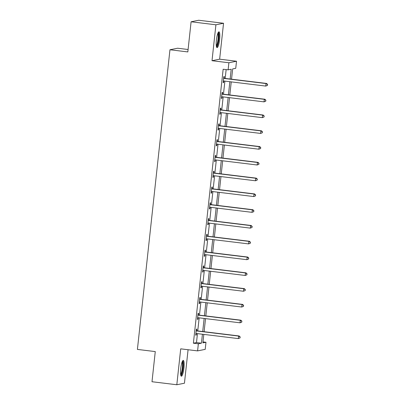 <?xml version="1.0" encoding="UTF-8"?>
<svg xmlns="http://www.w3.org/2000/svg" width="405" height="405" viewBox="0 0 405 405"><rect width="100%" height="100%" fill="white"/><g stroke="black" fill="none" stroke-linecap="round" stroke-linejoin="round"><path stroke-width="0.61" d="M183.936 367.983A7.953 1.559 96.9 0 0 183.288 360.409A7.953 1.559 96.9 0 0 180.721 368.626A7.953 1.559 96.9 0 0 181.369 376.199A7.953 1.559 96.9 0 0 183.936 367.983M219.631 39.386A7.953 1.559 96.9 0 0 218.983 31.818A7.953 1.559 96.9 0 0 216.417 40.034A7.953 1.559 96.9 0 0 217.065 47.608A7.953 1.559 96.9 0 0 219.631 39.386M202.996 341.911L205.983 342.276L205.214 349.358L197.589 350.887L198.354 343.804L201.447 343.182L202.419 334.231M188.092 49.501L177.587 48.225L169.958 49.754L137.406 349.414L155.272 351.586L151.996 381.733L176.813 384.75L184.442 383.221L188.077 349.733M169.958 49.754L187.829 51.926L191.099 21.779L198.728 20.25L223.545 23.267L215.916 24.796L212.012 60.709L228.886 62.76L236.515 61.231L235.745 68.313L232.652 68.931L231.538 79.193M212.012 60.709L219.642 59.181L223.545 23.267M219.642 59.181L236.515 61.231M191.099 21.779L215.916 24.796M230.146 79.026L231.209 69.22L228.116 69.842L223.155 69.24L193.393 343.202L196.486 342.579L197.458 333.629M197.751 330.936L199.174 317.849M199.468 315.156L200.885 302.064M201.179 299.371L202.601 286.284M202.895 283.591L204.317 270.5M204.611 267.806L206.029 254.72M206.322 252.026L207.745 238.935M208.038 236.242L209.461 223.155M209.755 220.462L211.172 207.37M211.466 204.677L212.888 191.59M213.182 188.897L214.604 175.805M214.898 173.112L216.316 160.026M216.609 157.332L218.032 144.241M218.325 141.553L219.748 128.461M220.042 125.768L221.459 112.681M221.753 109.988L223.175 96.896M223.469 94.203L224.891 81.116M225.185 78.423L226.142 69.599M224.152 78.16L224.329 76.525L223.813 76.626L223.155 82.696L223.671 82.595L223.844 80.99M222.436 93.945L222.613 92.305L222.102 92.411L221.439 98.481L221.955 98.374L222.132 96.77A1.018 0.997 -101.3 0 0 221.773 96.8L221.621 96.841M220.725 109.725L220.902 108.089L220.386 108.191L219.728 114.261L220.244 114.159L220.416 112.555M219.009 125.509L219.186 123.869L218.67 123.976L218.011 130.046L218.528 129.939L218.7 128.334M217.293 141.289L217.47 139.654L216.958 139.755L216.295 145.825L216.812 145.724L216.989 144.114M215.581 157.074L215.759 155.434L215.242 155.54L214.584 161.61L215.101 161.504L215.273 159.899A1.018 0.997 -101.3 0 0 214.913 159.929L214.761 159.97M213.865 172.854L214.042 171.219L213.526 171.32L212.868 177.39L213.384 177.289L213.556 175.679M212.149 188.639L212.326 186.999L211.815 187.105L211.152 193.175L211.668 193.069L211.845 191.464M210.438 204.419L210.615 202.784L210.099 202.885L209.441 208.955L209.957 208.853L210.129 207.244M208.722 220.204L208.899 218.563L208.383 218.67L207.724 224.74L208.241 224.633L208.413 223.028A1.018 0.997 -101.3 0 0 208.054 223.059L207.902 223.099M207.006 235.983L207.183 234.348L206.672 234.449L206.008 240.519L206.525 240.418L206.702 238.808M205.294 251.763L205.472 250.128L204.955 250.229L204.297 256.299L204.814 256.198L204.986 254.593M203.578 267.548L203.756 265.908L203.239 266.014L202.581 272.084L203.097 271.983L203.269 270.373M201.862 283.328L202.039 281.693L201.528 281.794L200.865 287.864L201.381 287.763L201.558 286.158A1.018 0.997 -101.3 0 0 201.199 286.188L201.047 286.229M200.151 299.113L200.328 297.473L199.812 297.579L199.154 303.649L199.67 303.542L199.842 301.938M198.435 314.893L198.612 313.257L198.096 313.359L197.438 319.429L197.954 319.327L198.126 317.723M196.719 330.677L196.896 329.037L196.385 329.143L195.721 335.213L196.238 335.107L196.415 333.502A1.018 0.997 -101.3 0 0 196.055 333.533L195.904 333.573M197.589 350.887L180.711 348.837L176.813 384.75M193.393 343.202L198.354 343.804M228.116 69.842L228.886 62.76M203.816 334.403L202.89 342.893L205.983 342.276M231.245 81.886L229.822 94.978M229.534 97.671L228.111 110.757M227.818 113.451L226.395 126.542M226.101 129.236L224.679 142.322M224.39 145.015L222.968 158.107M222.674 160.8L221.251 173.887M220.958 176.58L219.535 189.672M219.247 192.36L217.824 205.451M217.531 208.145L216.108 221.231M215.814 223.924L214.392 237.016M214.103 239.709L212.681 252.796M212.387 255.489L210.965 268.581M210.671 271.274L209.248 284.361M208.96 287.054L207.537 300.145M207.244 302.839L205.821 315.925M205.527 318.619L204.105 331.71M202.713 331.538L204.135 318.451M204.429 315.758L205.851 302.667M206.145 299.973L207.562 286.887M207.856 284.194L209.279 271.102M209.572 268.409L210.995 255.322M211.288 252.629L212.706 239.537M213 236.844L214.422 223.757M214.716 221.064L216.138 207.973M216.432 205.284L217.849 192.193M218.143 189.499L219.566 176.413M219.859 173.72L221.282 160.628M221.57 157.935L222.993 144.848M223.287 142.155L224.709 129.063M225.003 126.37L226.425 113.284M226.714 110.59L228.136 97.499M228.43 94.805L229.853 81.719M196.486 342.579L201.447 343.182M223.175 82.534L223.671 82.595M221.459 98.314L221.955 98.374M219.743 114.099L220.244 114.159M218.032 129.878L218.528 129.939M216.316 145.663L216.812 145.724M214.599 161.443L215.101 161.504M212.888 177.228L213.384 177.289M211.172 193.008L211.668 193.069M209.456 208.793L209.957 208.853M207.745 224.572L208.241 224.633M206.029 240.357L206.525 240.418M204.312 256.137L204.814 256.198M202.601 271.922L203.097 271.983M200.885 287.702L201.381 287.763M199.169 303.487L199.67 303.542M197.458 319.267L197.954 319.327M195.742 335.046L196.238 335.107M267.482 85.404L267.594 84.392L267.482 85.404L265.751 86.078L223.864 80.99A1.018 0.997 -101.3 0 0 223.484 81.02L223.332 81.061M267.275 85.445L265.751 86.078L266.024 83.551L266.541 83.445L224.653 78.357A1.018 0.997 -101.3 0 1 224.289 78.241L223.676 77.897M223.636 78.266L223.778 78.342A1.018 0.997 -101.3 0 0 224.137 78.459L266.024 83.551L267.386 84.432M223.752 80.985L223.327 81.101M267.594 84.392L266.541 83.445M218.077 32.785A6.885 1.352 -83.1 0 1 218.751 37.832A6.885 1.352 -83.1 0 1 217.288 45.39A6.885 1.352 -83.1 0 1 216.417 46.448M216.305 45.714A6.374 1.25 96.9 0 0 216.786 44.899A6.374 1.25 96.9 0 0 218.087 38.652A6.374 1.25 96.9 0 0 217.794 33.468M216.685 47.264A7.903 1.549 96.9 0 0 217.293 46.246A7.903 1.549 96.9 0 0 218.913 38.47A7.903 1.549 96.9 0 0 218.533 32.056M182.382 361.376A6.885 1.352 -83.1 0 1 182.928 367.927A6.885 1.352 -83.1 0 1 180.721 375.04M180.605 374.306A6.374 1.25 96.9 0 0 182.326 367.887A6.374 1.25 96.9 0 0 182.093 362.06M180.989 375.86A7.903 1.549 96.9 0 0 183.131 367.887A7.903 1.549 96.9 0 0 182.837 360.647M265.766 101.189L265.877 100.177L265.766 101.189L264.035 101.863L222.148 96.77M265.564 101.23L264.035 101.863L264.308 99.331L264.824 99.23L222.937 94.137A1.018 0.997 -101.3 0 1 222.578 94.021L221.96 93.682M221.92 94.046L222.061 94.127A1.018 0.997 -101.3 0 0 222.426 94.243L264.308 99.331L265.67 100.217M222.041 96.765L221.616 96.881M265.877 100.177L264.824 99.23M264.055 116.969L264.166 115.957L264.055 116.969L262.318 117.642L220.436 112.555A1.018 0.997 -101.3 0 0 220.057 112.58L219.905 112.625M263.847 117.01L262.318 117.642L262.597 115.116L263.108 115.01L221.226 109.922A1.018 0.997 -101.3 0 1 220.862 109.806L220.249 109.461M220.209 109.831L220.345 109.907A1.018 0.997 -101.3 0 0 220.71 110.023L262.597 115.116L263.959 115.997M220.325 112.549L219.9 112.666M264.166 115.957L263.108 115.01M262.339 132.754L262.45 131.741L262.339 132.754L260.607 133.427L218.72 128.334A1.018 0.997 -101.3 0 0 218.341 128.365L218.189 128.405M262.131 132.794L260.607 133.427L260.881 130.896L261.397 130.795L219.51 125.702A1.018 0.997 -101.3 0 1 219.145 125.585L218.533 125.241M218.492 125.611L218.634 125.687A1.018 0.997 -101.3 0 0 218.994 125.808L260.881 130.896L262.243 131.782M218.609 128.329L218.184 128.446M262.45 131.741L261.397 130.795M260.628 148.534L260.734 147.521L260.628 148.534L258.891 149.207L217.004 144.119A1.018 0.997 -101.3 0 0 216.629 144.145L216.478 144.19M260.42 148.574L258.891 149.207L259.165 146.681L259.681 146.575L217.794 141.487A1.018 0.997 -101.3 0 1 217.434 141.37L216.817 141.026M216.776 141.396L216.918 141.472A1.018 0.997 -101.3 0 0 217.282 141.588L259.165 146.681L260.526 147.562M216.898 144.109L216.472 144.231M260.734 147.521L259.681 146.575M258.911 164.314L259.023 163.306L258.911 164.314L257.175 164.992L215.293 159.899M258.704 164.359L257.175 164.992L257.453 162.461L257.965 162.359L216.083 157.267A1.018 0.997 -101.3 0 1 215.718 157.15L215.106 156.806M215.065 157.175L215.202 157.251A1.018 0.997 -101.3 0 0 215.566 157.373L257.453 162.461L258.815 163.347M215.182 159.894L214.756 160.01M259.023 163.306L257.965 162.359M257.195 180.098L257.307 179.086L257.195 180.098L255.464 180.772L213.577 175.684A1.018 0.997 -101.3 0 0 213.197 175.709L213.045 175.755M256.988 180.139L255.464 180.772L255.737 178.246L256.254 178.139L214.367 173.051A1.018 0.997 -101.3 0 1 214.002 172.93L213.389 172.591M213.349 172.96L213.491 173.036A1.018 0.997 -101.3 0 0 213.85 173.153L255.737 178.246L257.099 179.126M213.465 175.674L213.04 175.795M257.307 179.086L256.254 178.139M255.484 195.878L255.59 194.871L255.484 195.878L253.748 196.557L211.861 191.464A1.018 0.997 -101.3 0 0 211.486 191.494L211.334 191.535M255.277 195.924L253.748 196.557L254.021 194.025L254.537 193.924L212.65 188.831A1.018 0.997 -101.3 0 1 212.291 188.715L211.673 188.371M211.633 188.74L211.774 188.816A1.018 0.997 -101.3 0 0 212.139 188.938L254.021 194.025L255.383 194.911M211.754 191.459L211.329 191.575M255.59 194.871L254.537 193.924M253.768 211.663L253.879 210.651L253.768 211.663L252.031 212.336L210.149 207.249A1.018 0.997 -101.3 0 0 209.77 207.274L209.618 207.319M253.56 211.704L252.031 212.336L252.31 209.81L252.821 209.704L210.939 204.616A1.018 0.997 -101.3 0 1 210.575 204.495L209.962 204.155M209.922 204.525L210.058 204.601A1.018 0.997 -101.3 0 0 210.423 204.717L252.31 209.81L253.672 210.691M210.038 207.238L209.613 207.36M253.879 210.651L252.821 209.704M252.052 227.443L252.163 226.435L252.052 227.443L250.32 228.121L208.433 223.028M251.844 227.488L250.32 228.121L250.594 225.59L251.11 225.489L209.223 220.396A1.018 0.997 -101.3 0 1 208.858 220.279L208.246 219.935M208.205 220.305L208.347 220.381A1.018 0.997 -101.3 0 0 208.707 220.502L250.594 225.59L251.956 226.476M208.322 223.023L207.897 223.14M252.163 226.435L251.11 225.489M250.341 243.228L250.447 242.215L250.341 243.228L248.604 243.901L206.717 238.813A1.018 0.997 -101.3 0 0 206.342 238.839L206.191 238.884M250.133 243.268L248.604 243.901L248.878 241.37L249.394 241.269L207.507 236.181A1.018 0.997 -101.3 0 1 207.147 236.059L206.53 235.72M206.494 236.085L206.631 236.166A1.018 0.997 -101.3 0 0 206.995 236.282L248.878 241.37L250.239 242.256M206.611 238.803L206.185 238.92M250.447 242.215L249.394 241.269M248.624 259.008L248.736 257.995L248.624 259.008L246.888 259.686L205.006 254.593A1.018 0.997 -101.3 0 0 204.626 254.623L204.474 254.664M248.417 259.048L246.888 259.686L247.166 257.155L247.678 257.048L205.796 251.961A1.018 0.997 -101.3 0 1 205.431 251.844L204.819 251.5M204.778 251.869L204.915 251.945A1.018 0.997 -101.3 0 0 205.279 252.067L247.166 257.155L248.528 258.041M204.895 254.588L204.469 254.704M248.736 257.995L247.678 257.048M246.908 274.792L247.02 273.78L246.908 274.792L245.177 275.466L203.29 270.378A1.018 0.997 -101.3 0 0 202.91 270.403L202.758 270.444M246.701 274.833L245.177 275.466L245.45 272.935L245.967 272.833L204.079 267.745A1.018 0.997 -101.3 0 1 203.715 267.624L203.102 267.285M203.062 267.649L203.204 267.73A1.018 0.997 -101.3 0 0 203.563 267.847L245.45 272.935L246.812 273.82M203.178 270.368L202.753 270.484M247.02 273.78L245.967 272.833M245.197 290.572L245.303 289.56L245.197 290.572L243.461 291.246L201.574 286.158M244.99 290.613L243.461 291.246L243.734 288.719L244.25 288.613L202.363 283.525A1.018 0.997 -101.3 0 1 202.004 283.409L201.386 283.065M201.351 283.434L201.487 283.51A1.018 0.997 -101.3 0 0 201.852 283.627L243.734 288.719L245.101 289.605M201.467 286.153L201.042 286.269M245.303 289.56L244.25 288.613M243.481 306.357L243.592 305.345L243.481 306.357L241.744 307.031L199.862 301.943A1.018 0.997 -101.3 0 0 199.483 301.968L199.331 302.008M243.273 306.398L241.744 307.031L242.023 304.499L242.539 304.398L200.652 299.31A1.018 0.997 -101.3 0 1 200.288 299.189L199.675 298.85M199.635 299.214L199.771 299.295A1.018 0.997 -101.3 0 0 200.136 299.411L242.023 304.499L243.385 305.385M199.751 301.933L199.326 302.049M243.592 305.345L242.539 304.398M241.765 322.137L241.876 321.125L241.765 322.137L240.033 322.81L198.146 317.723A1.018 0.997 -101.3 0 0 197.767 317.753L197.615 317.793M241.557 322.177L240.033 322.81L240.307 320.284L240.823 320.178L198.936 315.09A1.018 0.997 -101.3 0 1 198.571 314.974L197.959 314.629M197.918 314.999L198.06 315.075A1.018 0.997 -101.3 0 0 198.42 315.191L240.307 320.284L241.669 321.17M198.035 317.717L197.61 317.834M241.876 321.125L240.823 320.178M240.054 337.922L240.16 336.909L240.054 337.922L238.317 338.595L196.43 333.502M239.846 337.962L238.317 338.595L238.591 336.064L239.107 335.963L197.22 330.87A1.018 0.997 -101.3 0 1 196.86 330.753L196.243 330.414M196.207 330.779L196.344 330.86A1.018 0.997 -101.3 0 0 196.708 330.976L238.591 336.064L239.957 336.95M196.324 333.497L195.898 333.614M240.16 336.909L239.107 335.963M223.778 78.342L224.289 78.241M224.137 78.459L224.653 78.357M222.061 94.127L222.578 94.021M222.426 94.243L222.937 94.137M220.345 109.907L220.862 109.806M220.71 110.023L221.226 109.922M218.634 125.687L219.145 125.585M218.994 125.808L219.51 125.702M216.918 141.472L217.434 141.37M217.282 141.588L217.794 141.487M215.202 157.251L215.718 157.15M215.566 157.373L216.083 157.267M213.491 173.036L214.002 172.93M213.85 173.153L214.367 173.051M211.774 188.816L212.291 188.715M212.139 188.938L212.65 188.831M210.058 204.601L210.575 204.495M210.423 204.717L210.939 204.616M208.347 220.381L208.858 220.279M208.707 220.502L209.223 220.396M206.631 236.166L207.147 236.059M206.995 236.282L207.507 236.181M204.915 251.945L205.431 251.844M205.279 252.067L205.796 251.961M203.204 267.73L203.715 267.624M203.563 267.847L204.079 267.745M201.487 283.51L202.004 283.409M201.852 283.627L202.363 283.525M199.771 299.295L200.288 299.189M200.136 299.411L200.652 299.31M198.06 315.075L198.571 314.974M198.42 315.191L198.936 315.09M196.344 330.86L196.86 330.753M196.708 330.976L197.22 330.87"/></g></svg>
